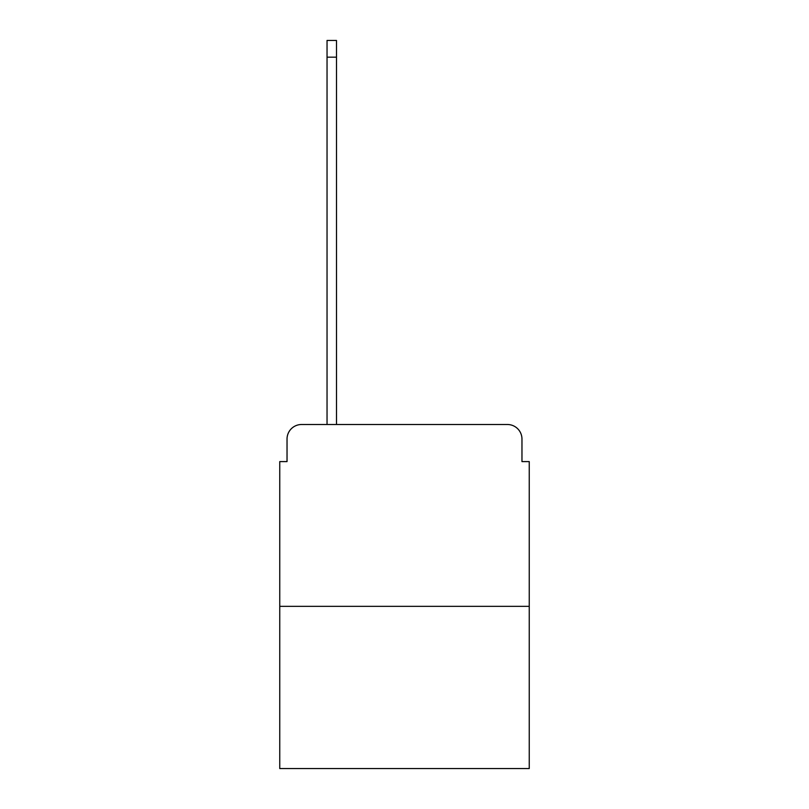 <?xml version="1.0" encoding="UTF-8"?>
<svg xmlns="http://www.w3.org/2000/svg" width="809" height="809" viewBox="0 0 809 809"><rect width="100%" height="100%" fill="white"/><g stroke="black" fill="none" stroke-linecap="round" stroke-linejoin="round"><path stroke-width="1.21" d="M287.033 439.054L287.033 461.595L287.033 439.054A14.552 14.552 0 0 1 301.575 424.503L327.038 424.503L327.038 40.45L336.493 40.45L336.493 424.503L507.425 424.503L301.575 424.503M529.248 606.346L279.752 606.346L279.752 768.55L529.248 768.55L529.248 461.595L521.967 461.595L521.967 439.054A14.552 14.552 0 0 0 507.425 424.503M279.752 606.346L279.752 461.595L287.033 461.595M521.967 461.595L521.967 439.054M327.038 57.176L336.493 57.176"/></g></svg>
